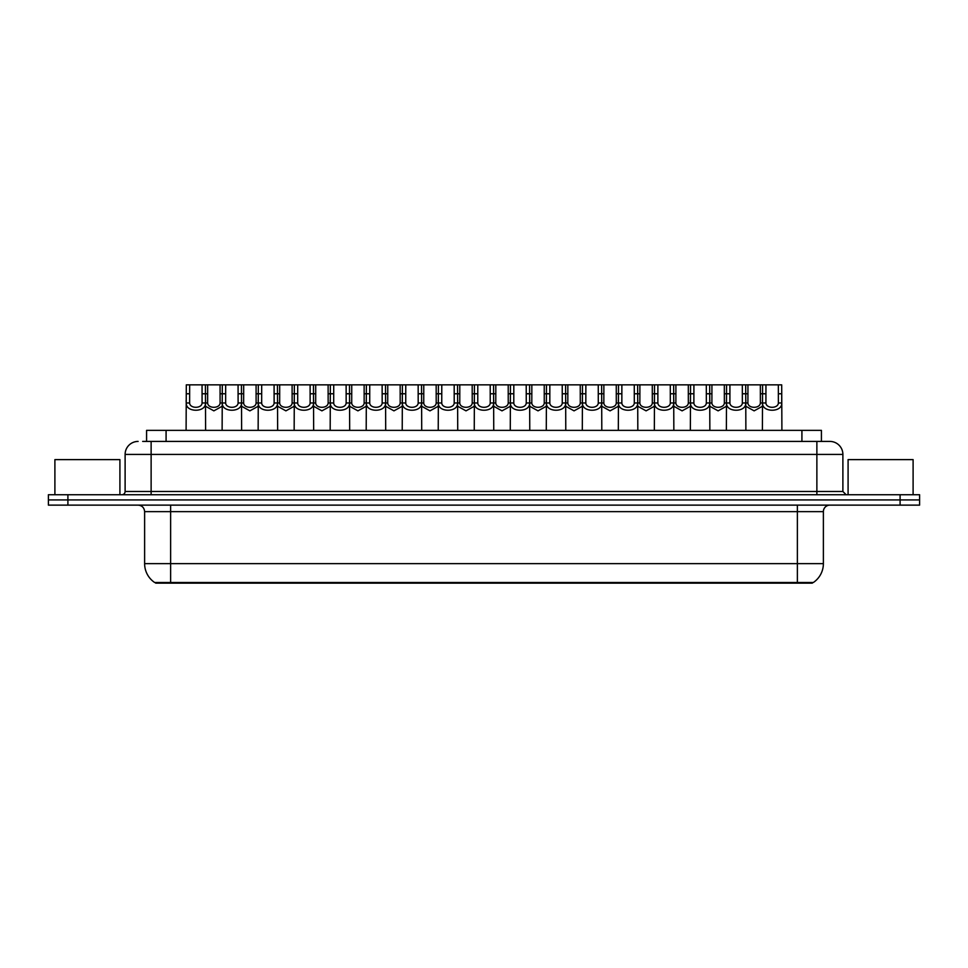 <?xml version="1.0" encoding="UTF-8"?>
<svg xmlns="http://www.w3.org/2000/svg" width="968" height="968" viewBox="0 0 968 968"><rect width="100%" height="100%" fill="white"/><g stroke="black" fill="none" stroke-linecap="round" stroke-linejoin="round"><path stroke-width="1.45" d="M146.579 441.42L146.579 430.361L821.421 430.361L821.421 441.42M812.321 582.494L812.321 583.147L155.679 583.147L155.679 582.494M794.776 583.147L794.776 582.494L797.378 582.494L797.378 563.642L823.381 563.642A22.76 22.76 0 0 1 813.362 582.494L170.622 582.494L173.224 582.494L173.224 583.147M823.381 563.642L823.381 511.636A6.498 6.498 0 0 1 829.879 505.127M144.619 563.642L170.622 563.642L170.622 582.494L154.638 582.494A22.76 22.76 0 0 1 144.619 563.642L144.619 511.636C144.232 507.68 142.066 505.514 138.121 505.127M919.6 505.127L919.6 499.924L48.4 499.924L48.4 505.127L67.905 505.127L67.905 499.924L48.4 499.924L48.4 494.733L67.905 494.733L67.905 499.924L919.6 499.924L919.6 505.127L67.905 505.127M142.974 441.42L829.879 441.42A13.008 13.008 0 0 1 842.886 454.416L842.886 491.478L846.129 494.733M142.671 441.42L151.129 441.42L151.129 454.416L125.114 454.416L125.114 491.478A3.255 3.255 0 0 1 121.871 494.733M138.121 441.42A13.008 13.008 0 0 0 125.114 454.416M919.6 494.733L919.6 499.924L919.6 494.733L67.905 494.733M842.886 454.416L816.871 454.416L816.871 441.42L829.879 441.42M189.655 384.853L189.619 402.966C189.849 408.738 201.852 408.738 202.082 402.966L202.058 384.853L186.304 384.853L186.098 430.361M202.058 384.853L205.41 384.853L205.603 430.361M205.603 400.619L205.422 402.966C206.208 412.646 185.505 412.646 186.279 402.966L186.098 400.619M207.66 393.77L207.636 402.966C207.854 408.738 219.869 408.738 220.099 402.966L220.063 384.853L207.66 384.853L207.66 393.77L202.058 393.77M222.12 406.294L213.868 410.856L205.603 406.294M220.063 384.853L222.313 384.853L222.12 430.361M205.41 384.853L207.66 384.853M225.665 384.853L225.641 402.966C225.871 408.738 237.874 408.738 238.104 402.966L238.08 384.853L222.313 384.853M238.08 384.853L241.431 384.853L241.625 430.361M241.625 400.619L241.443 402.966C242.23 412.646 221.515 412.646 222.301 402.966L222.12 400.619M261.687 384.853L261.662 402.966C261.892 408.738 273.896 408.738 274.125 402.966L274.089 384.853L258.335 384.853L258.141 430.361M274.089 384.853L277.441 384.853L277.647 430.361M277.647 400.619L277.465 402.966C278.239 412.646 257.536 412.646 258.311 402.966L258.141 400.619M297.708 384.853L297.684 402.966C297.902 408.738 309.917 408.738 310.135 402.966L310.111 384.853L294.357 384.853L294.151 430.361M310.111 384.853L313.463 384.853L313.656 430.361M313.656 400.619L313.487 402.966C314.261 412.646 293.558 412.646 294.332 402.966L294.151 400.619M333.73 384.853L333.694 402.966C333.924 408.738 345.927 408.738 346.157 402.966L346.133 384.853L330.366 384.853L330.173 430.361M346.133 384.853L349.484 384.853L349.678 430.361M349.678 400.619L349.496 402.966C350.283 412.646 329.58 412.646 330.354 402.966L330.173 400.619M243.682 393.77L243.646 402.966C243.876 408.738 255.891 408.738 256.109 402.966L256.084 384.853L243.682 384.853L243.682 393.77L238.08 393.77M258.141 406.294L249.877 410.856L241.625 406.294M256.084 384.853L258.335 384.853M241.431 384.853L243.682 384.853M279.692 393.77L279.667 402.966C279.897 408.738 291.9 408.738 292.13 402.966L292.106 384.853L279.692 384.853L279.692 393.77L274.089 393.77M294.151 406.294L285.899 410.856L277.647 406.294M292.106 384.853L294.357 384.853M277.441 384.853L279.692 384.853M315.713 393.77L315.689 402.966C315.919 408.738 327.922 408.738 328.152 402.966L328.116 384.853L315.713 384.853L315.713 393.77L310.111 393.77M330.173 406.294L321.921 410.856L313.656 406.294M328.116 384.853L330.366 384.853M313.463 384.853L315.713 384.853M119.911 494.733L119.911 459.619L54.898 459.619L54.898 494.733M913.102 494.733L913.102 459.619L848.089 459.619L848.089 494.733M369.74 384.853L369.716 402.966C369.945 408.738 381.949 408.738 382.179 402.966L382.142 384.853L366.388 384.853L366.194 430.361M382.142 384.853L385.506 384.853L385.7 430.361M385.7 400.619L385.518 402.966C386.292 412.646 365.589 412.646 366.376 402.966L366.194 400.619M405.761 384.853L405.737 402.966C405.955 408.738 417.97 408.738 418.188 402.966L418.164 384.853L402.41 384.853L402.216 430.361M418.164 384.853L421.516 384.853L421.721 430.361M421.721 400.619L421.54 402.966C422.314 412.646 401.611 412.646 402.385 402.966L402.216 400.619M441.783 384.853L441.747 402.966C441.977 408.738 453.98 408.738 454.21 402.966L454.186 384.853L438.431 384.853L438.226 430.361M454.186 384.853L457.537 384.853L457.731 430.361M457.731 400.619L457.549 402.966C458.336 412.646 437.633 412.646 438.407 402.966L438.226 400.619M351.735 393.77L351.711 402.966C351.929 408.738 363.944 408.738 364.162 402.966L364.137 384.853L351.735 384.853L351.735 393.77L346.133 393.77M366.194 406.294L357.93 410.856L349.678 406.294M364.137 384.853L366.388 384.853M349.484 384.853L351.735 384.853M387.757 393.77L387.72 402.966C387.95 408.738 399.953 408.738 400.183 402.966L400.159 384.853L387.757 384.853L387.757 393.77L382.142 393.77M402.216 406.294L393.952 410.856L385.7 406.294M400.159 384.853L402.41 384.853M385.506 384.853L387.757 384.853M423.766 393.77L423.742 402.966C423.972 408.738 435.975 408.738 436.205 402.966L436.169 384.853L423.766 384.853L423.766 393.77L418.164 393.77M438.226 406.294L429.974 410.856L421.721 406.294M436.169 384.853L438.431 384.853M421.516 384.853L423.766 384.853M477.793 384.853L477.769 402.966C477.998 408.738 490.002 408.738 490.231 402.966L490.207 384.853L474.441 384.853L474.247 430.361M490.207 384.853L493.559 384.853L493.753 430.361M493.753 400.619L493.571 402.966C494.358 412.646 473.642 412.646 474.429 402.966L474.247 400.619M513.814 384.853L513.79 402.966C514.02 408.738 526.023 408.738 526.253 402.966L526.217 384.853L510.463 384.853L510.269 430.361M526.217 384.853L529.569 384.853L529.774 430.361M529.774 400.619L529.593 402.966C530.367 412.646 509.664 412.646 510.451 402.966L510.269 400.619M549.836 384.853L549.812 402.966C550.03 408.738 562.045 408.738 562.263 402.966L562.239 384.853L546.484 384.853L546.279 430.361M562.239 384.853L565.59 384.853L565.784 430.361M565.784 400.619L565.615 402.966C566.389 412.646 545.686 412.646 546.46 402.966L546.279 400.619M585.858 384.853L585.821 402.966C586.051 408.738 598.055 408.738 598.284 402.966L598.26 384.853L582.494 384.853L582.3 430.361M598.26 384.853L601.612 384.853L601.806 430.361M601.806 400.619L601.624 402.966C602.411 412.646 581.707 412.646 582.482 402.966L582.3 400.619M621.867 384.853L621.843 402.966C622.073 408.738 634.076 408.738 634.306 402.966L634.27 384.853L618.516 384.853L618.322 430.361M634.27 384.853L637.634 384.853L637.827 430.361M637.827 400.619L637.646 402.966C638.42 412.646 617.717 412.646 618.504 402.966L618.322 400.619M459.788 393.77L459.764 402.966C459.981 408.738 471.997 408.738 472.227 402.966L472.19 384.853L459.788 384.853L459.788 393.77L454.186 393.77M474.247 406.294L465.995 410.856L457.731 406.294M472.19 384.853L474.441 384.853M457.537 384.853L459.788 384.853M495.81 393.77L495.773 402.966C496.003 408.738 508.019 408.738 508.236 402.966L508.212 384.853L495.81 384.853L495.81 393.77L490.207 393.77M510.269 406.294L502.005 410.856L493.753 406.294M508.212 384.853L510.463 384.853M493.559 384.853L495.81 384.853M531.831 393.77L531.795 402.966C532.025 408.738 544.028 408.738 544.258 402.966L544.234 384.853L531.831 384.853L531.831 393.77L526.217 393.77M546.279 406.294L538.026 410.856L529.774 406.294M544.234 384.853L546.484 384.853M529.569 384.853L531.831 384.853M567.841 393.77L567.817 402.966C568.047 408.738 580.05 408.738 580.28 402.966L580.243 384.853L567.841 384.853L567.841 393.77L562.239 393.77M582.3 406.294L574.048 410.856L565.784 406.294M580.243 384.853L582.494 384.853M565.59 384.853L567.841 384.853M603.863 393.77L603.838 402.966C604.056 408.738 616.071 408.738 616.289 402.966L616.265 384.853L603.863 384.853L603.863 393.77L598.26 393.77M618.322 406.294L610.07 410.856L601.806 406.294M616.265 384.853L618.516 384.853M601.612 384.853L603.863 384.853M657.889 384.853L657.865 402.966C658.083 408.738 670.098 408.738 670.316 402.966L670.292 384.853L654.537 384.853L654.344 430.361M670.292 384.853L673.643 384.853L673.849 430.361M673.849 400.619L673.668 402.966C674.442 412.646 653.739 412.646 654.513 402.966L654.344 400.619M693.911 384.853L693.875 402.966C694.104 408.738 706.108 408.738 706.337 402.966L706.313 384.853L690.559 384.853L690.353 430.361M706.313 384.853L709.665 384.853L709.859 430.361M709.859 400.619L709.689 402.966C710.464 412.646 689.76 412.646 690.535 402.966L690.353 400.619M729.92 384.853L729.896 402.966C730.126 408.738 742.129 408.738 742.359 402.966L742.335 384.853L726.569 384.853L726.375 430.361M742.335 384.853L745.687 384.853L745.88 430.361M745.88 400.619L745.699 402.966C746.485 412.646 725.77 412.646 726.557 402.966L726.375 400.619M765.942 384.853L765.918 402.966C766.148 408.738 778.151 408.738 778.381 402.966L778.345 384.853L762.59 384.853L762.397 430.361M778.345 384.853L781.696 384.853L781.902 430.361M778.345 393.77L781.696 393.77L781.72 402.966C782.495 412.646 761.792 412.646 762.578 402.966L762.397 400.619M639.884 393.77L639.848 402.966C640.078 408.738 652.081 408.738 652.311 402.966L652.287 384.853L639.884 384.853L639.884 393.77L634.27 393.77M654.344 406.294L646.08 410.856L637.827 406.294M652.287 384.853L654.537 384.853M637.634 384.853L639.884 384.853M675.894 393.77L675.87 402.966C676.1 408.738 688.103 408.738 688.333 402.966L688.308 384.853L675.894 384.853L675.894 393.77L670.292 393.77M690.353 406.294L682.101 410.856L673.849 406.294M688.308 384.853L690.559 384.853M673.643 384.853L675.894 384.853M711.916 393.77L711.891 402.966C712.109 408.738 724.125 408.738 724.354 402.966L724.318 384.853L711.916 384.853L711.916 393.77L706.313 393.77M726.375 406.294L718.123 410.856L709.859 406.294M724.318 384.853L726.569 384.853M709.665 384.853L711.916 384.853M747.937 393.77L747.901 402.966C748.131 408.738 760.146 408.738 760.364 402.966L760.34 384.853L747.937 384.853L747.937 393.77L742.335 393.77M762.397 406.294L754.132 410.856L745.88 406.294M760.34 384.853L762.59 384.853M745.687 384.853L747.937 384.853M166.085 441.42L166.085 430.361M801.915 441.42L801.915 430.361M797.378 505.127L797.378 511.636L144.619 511.636M823.381 511.636L797.378 511.636L797.378 563.642L170.622 563.642L170.622 505.127M900.095 505.127L900.095 494.733M151.129 494.733L151.129 491.478L842.886 491.478M125.114 491.478L151.129 491.478L151.129 454.416L816.871 454.416L816.871 494.733M205.422 402.966L202.082 402.966M189.619 402.966L186.279 402.966M189.655 393.77L186.304 393.77M220.063 393.77L225.665 393.77M220.099 402.966L222.12 402.966M205.603 402.966L207.636 402.966M241.443 402.966L238.104 402.966M225.641 402.966L222.301 402.966M277.465 402.966L274.125 402.966M261.662 402.966L258.311 402.966M261.687 393.77L256.084 393.77M313.487 402.966L310.135 402.966M297.684 402.966L294.332 402.966M297.708 393.77L292.106 393.77M349.496 402.966L346.157 402.966M333.694 402.966L330.354 402.966M333.73 393.77L328.116 393.77M256.109 402.966L258.141 402.966M241.625 402.966L243.646 402.966M292.13 402.966L294.151 402.966M277.647 402.966L279.667 402.966M328.152 402.966L330.173 402.966M313.656 402.966L315.689 402.966M385.518 402.966L382.179 402.966M369.716 402.966L366.376 402.966M369.74 393.77L364.137 393.77M421.54 402.966L418.188 402.966M405.737 402.966L402.385 402.966M405.761 393.77L400.159 393.77M457.549 402.966L454.21 402.966M441.747 402.966L438.407 402.966M441.783 393.77L436.169 393.77M364.162 402.966L366.194 402.966M349.678 402.966L351.711 402.966M400.183 402.966L402.216 402.966M385.7 402.966L387.72 402.966M436.205 402.966L438.226 402.966M421.721 402.966L423.742 402.966M493.571 402.966L490.231 402.966M477.769 402.966L474.429 402.966M477.793 393.77L472.19 393.77M529.593 402.966L526.253 402.966M513.79 402.966L510.451 402.966M513.814 393.77L508.212 393.77M565.615 402.966L562.263 402.966M549.812 402.966L546.46 402.966M549.836 393.77L544.234 393.77M601.624 402.966L598.284 402.966M585.821 402.966L582.482 402.966M585.858 393.77L580.243 393.77M637.646 402.966L634.306 402.966M621.843 402.966L618.504 402.966M621.867 393.77L616.265 393.77M472.227 402.966L474.247 402.966M457.731 402.966L459.764 402.966M508.236 402.966L510.269 402.966M493.753 402.966L495.773 402.966M544.258 402.966L546.279 402.966M529.774 402.966L531.795 402.966M580.28 402.966L582.3 402.966M565.784 402.966L567.817 402.966M616.289 402.966L618.322 402.966M601.806 402.966L603.838 402.966M673.668 402.966L670.316 402.966M657.865 402.966L654.513 402.966M657.889 393.77L652.287 393.77M709.689 402.966L706.337 402.966M693.875 402.966L690.535 402.966M693.911 393.77L688.308 393.77M745.699 402.966L742.359 402.966M729.896 402.966L726.557 402.966M729.92 393.77L724.318 393.77M781.72 402.966L778.381 402.966M765.918 402.966L762.578 402.966M765.942 393.77L760.34 393.77M652.311 402.966L654.344 402.966M637.827 402.966L639.848 402.966M688.333 402.966L690.353 402.966M673.849 402.966L675.87 402.966M724.354 402.966L726.375 402.966M709.859 402.966L711.891 402.966M760.364 402.966L762.397 402.966M745.88 402.966L747.901 402.966"/></g></svg>
